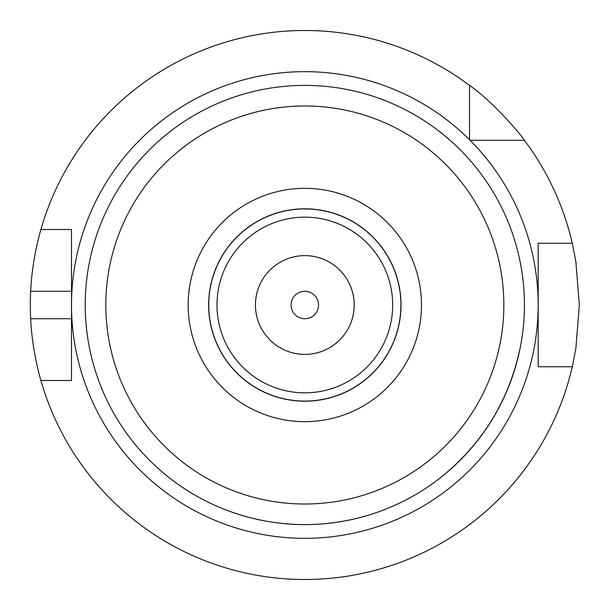 <?xml version="1.0" encoding="UTF-8"?>
<svg xmlns="http://www.w3.org/2000/svg" width="610" height="610" viewBox="0 0 610 610"><rect width="100%" height="100%" fill="white"/><g stroke="black" fill="none" stroke-linecap="round" stroke-linejoin="round"><path stroke-width="0.91" d="M521.329 268.24A219.6 219.6 0 0 1 521.329 341.76A219.6 219.6 0 0 0 521.329 268.24A219.6 219.6 0 0 1 521.329 341.76C511.615 394.975 486.139 439.093 444.911 474.115A219.6 219.6 0 0 1 381.242 510.875C356.583 519.964 331.116 524.539 304.825 524.6C278.541 524.539 253.074 519.964 228.414 510.875A219.6 219.6 0 0 1 164.746 474.115A219.6 219.6 0 0 0 228.414 510.875A219.6 219.6 0 0 1 164.746 474.115M469.532 85.4C496.738 104.417 525.042 140.208 524.432 140.3L470.096 140.3A233.325 233.325 0 0 0 469.532 139.728L469.532 85.4A274.5 274.5 0 0 0 40.908 229.512L71.5 229.512L71.5 380.487L40.908 380.487A274.5 274.5 0 0 0 572.287 366.762L538.157 366.762L538.157 243.237L547.322 243.237M444.911 135.885A219.6 219.6 0 0 0 381.242 99.125A219.6 219.6 0 0 1 444.911 135.885A219.6 219.6 0 0 0 381.242 99.125M228.414 99.125A219.6 219.6 0 0 0 164.746 135.885A219.6 219.6 0 0 1 228.414 99.125A219.6 219.6 0 0 0 164.746 135.885M88.328 268.24A219.6 219.6 0 0 0 88.328 341.76A219.6 219.6 0 0 1 88.328 268.24A219.6 219.6 0 0 0 88.328 341.76M381.242 510.875A219.6 219.6 0 0 0 444.911 474.115A219.6 219.6 0 0 1 381.242 510.875M304.825 524.6A219.6 219.6 0 0 0 495.007 195.2A219.6 219.6 0 0 0 114.65 195.2A219.6 219.6 0 0 0 304.825 524.6M304.825 421.662A116.662 116.662 0 0 0 405.863 246.669A116.662 116.662 0 0 0 203.793 246.669A116.662 116.662 0 0 0 304.825 421.662M304.825 401.197A96.197 96.197 0 0 0 388.135 256.901A96.197 96.197 0 0 0 221.521 256.901A96.197 96.197 0 0 0 304.825 401.197M304.825 401.075A96.075 96.075 0 0 0 388.029 256.962A96.075 96.075 0 0 0 221.628 256.962A96.075 96.075 0 0 0 304.825 401.075M304.825 392.84A87.84 87.84 0 0 0 380.899 261.08A87.84 87.84 0 0 0 228.758 261.08A87.84 87.84 0 0 0 304.825 392.84A87.84 87.84 0 0 0 380.899 261.08A87.84 87.84 0 0 0 228.758 261.08A87.84 87.84 0 0 0 304.825 392.84M304.825 354.387A49.387 49.387 0 0 0 347.593 280.31A49.387 49.387 0 0 0 262.064 280.31A49.387 49.387 0 0 0 304.825 354.387M304.825 318.725A13.725 13.725 0 0 0 316.712 298.137A13.725 13.725 0 0 0 292.945 298.137A13.725 13.725 0 0 0 304.825 318.725M66.254 229.512L71.5 229.512L71.5 291.275L30.668 291.275C32.094 258.19 41.091 228.803 40.908 229.512M538.157 254.088L538.157 243.237L572.287 243.237A274.5 274.5 0 0 0 524.432 140.3M40.908 380.487C41.091 381.197 32.094 351.81 30.668 318.725L71.5 318.725L71.5 380.487L66.254 380.487M30.668 318.725A274.5 274.5 0 0 1 30.668 291.275M572.287 243.237L575.832 261.324L579.332 305L575.832 348.676L572.287 366.762M547.322 366.762L538.157 366.762L538.157 355.912M469.532 139.728A233.325 233.325 0 0 0 71.5 305A233.325 233.325 0 0 0 304.825 538.325A233.325 233.325 0 0 0 470.096 140.3M304.825 504.012A199.012 199.012 0 0 0 477.18 205.494A199.012 199.012 0 0 0 132.477 205.494A199.012 199.012 0 0 0 304.825 504.012"/></g></svg>
